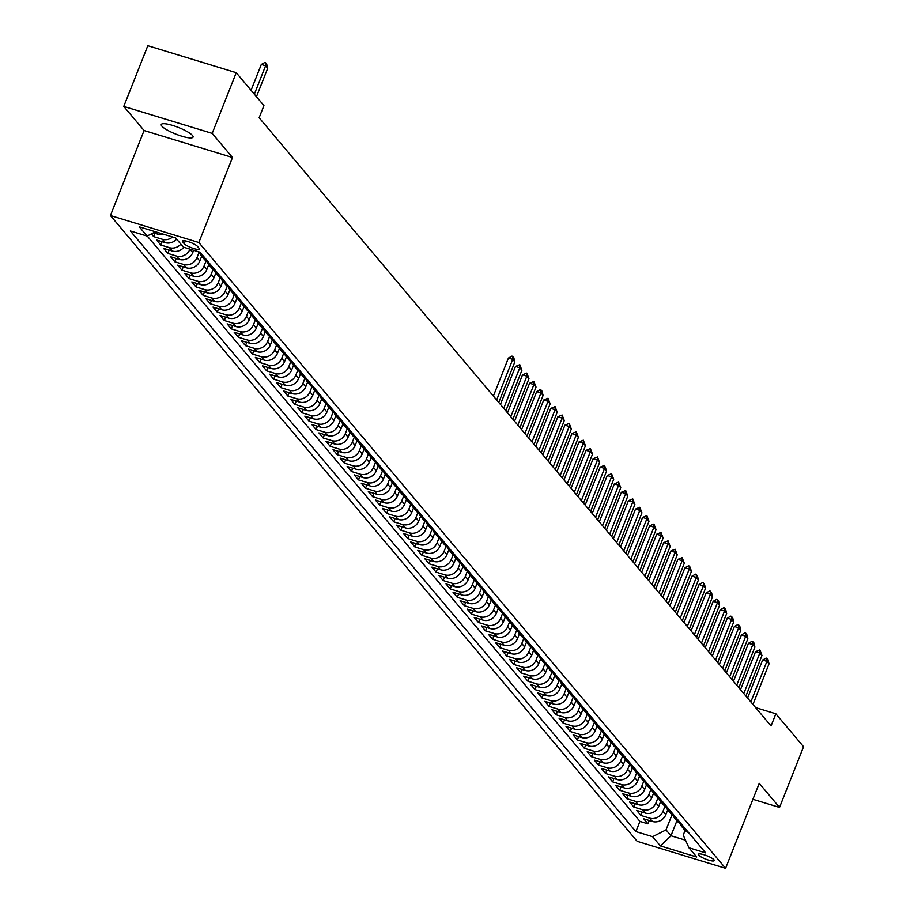 <?xml version="1.0" encoding="UTF-8"?>
<svg xmlns="http://www.w3.org/2000/svg" width="914" height="914" viewBox="0 0 914 914"><rect width="100%" height="100%" fill="white"/><g stroke="black" fill="none" stroke-linecap="round" stroke-linejoin="round"><path stroke-width="1.37" d="M192.466 135.478A17.092 3.565 -158.4 0 0 175.534 126.383A17.092 3.565 -158.4 0 0 161.275 124.51A17.092 3.565 -158.4 0 0 161.881 126.143A17.092 3.565 -158.4 0 0 178.801 135.226A17.092 3.565 -158.4 0 0 193.06 137.1A17.092 3.565 -158.4 0 0 192.466 135.478M713.96 859.766A8.546 1.782 -158.4 0 0 705.494 855.218A8.546 1.782 -158.4 0 0 698.365 854.282A8.546 1.782 -158.4 0 0 698.662 855.104A8.546 1.782 -158.4 0 0 707.128 859.64A8.546 1.782 -158.4 0 0 714.257 860.577A8.546 1.782 -158.4 0 0 713.96 859.766M110.434 215.521L637.172 841.314L725.579 868.3L198.841 242.507L110.434 215.521L144.081 130.531L232.499 157.505L212.197 133.387L123.778 106.412L144.081 130.531M123.778 106.412L147.817 45.7L236.235 72.686L212.197 133.387M151.37 233.87L153.678 236.612L155.003 233.276M176.631 239.114A10.682 9.746 -40.1 0 1 165.228 242.633L156.511 239.971L160.738 244.998L162.064 241.662M183.874 247.283A10.682 9.746 -40.1 0 1 172.289 251.019L163.572 248.357L167.799 253.395L169.124 250.059M193.677 250.276L192.751 252.607A10.682 9.746 -40.1 0 1 179.35 259.405L170.632 256.743L174.86 261.781L176.185 258.445M201.708 256.217L199.812 261.004A10.682 9.746 -40.1 0 1 186.41 267.802L177.693 265.14L181.92 270.167L183.246 266.831M208.769 264.603L206.872 269.39A10.682 9.746 -40.1 0 1 193.471 276.188L184.754 273.526L188.981 278.553L190.306 275.217M215.83 272.989L213.933 277.776A10.682 9.746 -40.1 0 1 200.532 284.574L191.814 281.912L196.042 286.95L197.367 283.614M222.89 281.375L220.994 286.162A10.682 9.746 -40.1 0 1 207.592 292.96L198.875 290.298L203.114 295.336L204.428 292M229.951 289.772L228.054 294.559A10.682 9.746 -40.1 0 1 214.653 301.357L205.936 298.695L210.174 303.722L211.488 300.386M237.012 298.158L235.115 302.945A10.682 9.746 -40.1 0 1 221.714 309.743L212.996 307.081L217.235 312.108L218.549 308.772M244.072 306.544L242.176 311.331A10.682 9.746 -40.1 0 1 228.774 318.129L220.057 315.467L224.296 320.506L225.609 317.169M251.133 314.93L249.236 319.717A10.682 9.746 -40.1 0 1 235.835 326.515L227.118 323.853L231.356 328.891L232.67 325.555M258.194 323.328L256.297 328.115A10.682 9.746 -40.1 0 1 242.895 334.912L234.178 332.25L238.417 337.277L239.731 333.941M265.254 331.713L263.358 336.501A10.682 9.746 -40.1 0 1 249.956 343.298L241.239 340.636L245.478 345.663L246.791 342.327M272.315 340.099L270.418 344.886A10.682 9.746 -40.1 0 1 257.017 351.684L248.3 349.022L252.538 354.061L253.852 350.713M279.376 348.485L277.479 353.272A10.682 9.746 -40.1 0 1 264.077 360.07L255.36 357.408L259.599 362.447L260.913 359.111M286.436 356.883L284.54 361.67A10.682 9.746 -40.1 0 1 271.138 368.456L262.421 365.794L266.66 370.833L267.973 367.497M293.497 365.269L291.6 370.056A10.682 9.746 -40.1 0 1 278.199 376.854L269.481 374.192L273.72 379.219L275.034 375.883M300.557 373.655L298.661 378.442A10.682 9.746 -40.1 0 1 285.259 385.24L276.542 382.578L280.781 387.616L282.095 384.268M307.618 382.041L305.722 386.828A10.682 9.746 -40.1 0 1 292.32 393.626L283.603 390.964L287.841 396.002L289.155 392.666M314.679 390.438L312.782 395.225A10.682 9.746 -40.1 0 1 299.381 402.011L290.663 399.349L294.902 404.388L296.216 401.052M321.739 398.824L319.843 403.611A10.682 9.746 -40.1 0 1 306.441 410.409L297.724 407.747L301.963 412.774L303.277 409.438M328.8 407.21L326.915 411.997A10.682 9.746 -40.1 0 1 313.502 418.795L304.785 416.133L309.023 421.16L310.337 417.824M335.861 415.596L333.976 420.383A10.682 9.746 -40.1 0 1 320.563 427.181L311.845 424.519L316.084 429.557L317.398 426.221M342.921 423.993L341.036 428.769A10.682 9.746 -40.1 0 1 327.623 435.567L318.906 432.905L323.145 437.943L324.459 434.607M349.982 432.379L348.097 437.166A10.682 9.746 -40.1 0 1 334.684 443.964L325.967 441.302L330.205 446.329L331.519 442.993M357.043 440.765L355.158 445.552A10.682 9.746 -40.1 0 1 341.745 452.35L333.027 449.688L337.266 454.715L338.58 451.379M364.103 449.151L362.218 453.938A10.682 9.746 -40.1 0 1 348.805 460.736L340.088 458.074L344.327 463.112L345.641 459.776M371.164 457.537L369.279 462.324A10.682 9.746 -40.1 0 1 355.866 469.122L347.149 466.46L351.387 471.498L352.701 468.162M378.225 465.934L376.339 470.721A10.682 9.746 -40.1 0 1 362.927 477.519L354.209 474.857L358.448 479.884L359.762 476.548M385.297 474.32L383.4 479.107A10.682 9.746 -40.1 0 1 369.987 485.905L361.27 483.243L365.509 488.27L366.834 484.934M392.357 482.706L390.461 487.493A10.682 9.746 -40.1 0 1 377.048 494.291L368.331 491.629L372.569 496.668L373.895 493.332M399.418 491.092L397.521 495.879A10.682 9.746 -40.1 0 1 384.108 502.677L375.391 500.015L379.63 505.054L380.955 501.717M406.479 499.49L404.582 504.277A10.682 9.746 -40.1 0 1 391.169 511.075L382.452 508.413L386.691 513.439L388.016 510.103M413.539 507.876L411.643 512.663A10.682 9.746 -40.1 0 1 398.23 519.46L389.513 516.798L393.751 521.825L395.077 518.489M420.6 516.261L418.703 521.049A10.682 9.746 -40.1 0 1 405.302 527.846L396.573 525.184L400.812 530.223L402.137 526.887M427.661 524.647L425.764 529.434A10.682 9.746 -40.1 0 1 412.363 536.232L403.634 533.57L407.873 538.609L409.198 535.273M434.721 533.045L432.825 537.832A10.682 9.746 -40.1 0 1 419.423 544.63L410.694 541.968L414.933 546.995L416.258 543.659M441.782 541.431L439.885 546.218A10.682 9.746 -40.1 0 1 426.484 553.016L417.755 550.354L421.994 555.381L423.319 552.045M448.843 549.817L446.946 554.604A10.682 9.746 -40.1 0 1 433.544 561.402L424.816 558.74L429.054 563.778L430.38 560.431M455.903 558.203L454.007 562.99A10.682 9.746 -40.1 0 1 440.605 569.788L431.876 567.126L436.115 572.164L437.44 568.828M462.964 566.6L461.067 571.387A10.682 9.746 -40.1 0 1 447.666 578.174L438.937 575.523L443.176 580.55L444.501 577.214M470.024 574.986L468.128 579.773A10.682 9.746 -40.1 0 1 454.726 586.571L445.998 583.909L450.236 588.936L451.562 585.6M477.085 583.372L475.189 588.159A10.682 9.746 -40.1 0 1 461.787 594.957L453.058 592.295L457.297 597.333L458.622 593.986M484.146 591.758L482.249 596.545A10.682 9.746 -40.1 0 1 468.848 603.343L460.119 600.681L464.358 605.719L465.683 602.383M491.206 600.155L489.31 604.942A10.682 9.746 -40.1 0 1 475.908 611.729L467.18 609.067L471.418 614.105L472.744 610.769M498.267 608.541L496.371 613.328A10.682 9.746 -40.1 0 1 482.969 620.126L474.24 617.464L478.479 622.491L479.804 619.155M505.328 616.927L503.431 621.714A10.682 9.746 -40.1 0 1 490.03 628.512L481.301 625.85L485.54 630.877L486.865 627.541M512.388 625.313L510.492 630.1A10.682 9.746 -40.1 0 1 497.09 636.898L488.362 634.236L492.6 639.274L493.926 635.938M519.449 633.71L517.553 638.498A10.682 9.746 -40.1 0 1 504.151 645.284L495.422 642.622L499.661 647.66L500.986 644.324M526.51 642.096L524.613 646.884A10.682 9.746 -40.1 0 1 511.212 653.681L502.483 651.019L506.722 656.046L508.047 652.71M533.57 650.482L531.674 655.269A10.682 9.746 -40.1 0 1 518.272 662.067L509.544 659.405L513.782 664.432L515.108 661.096M540.631 658.868L538.734 663.655A10.682 9.746 -40.1 0 1 525.333 670.453L516.604 667.791L520.843 672.83L522.168 669.494M547.692 667.266L545.795 672.041A10.682 9.746 -40.1 0 1 532.394 678.839L523.665 676.177L527.904 681.216L529.229 677.88M554.752 675.652L552.856 680.439A10.682 9.746 -40.1 0 1 539.454 687.237L530.726 684.575L534.964 689.602L536.289 686.265M561.813 684.038L559.916 688.825A10.682 9.746 -40.1 0 1 546.515 695.623L537.786 692.961L542.025 697.988L543.35 694.651M568.874 692.424L566.977 697.211A10.682 9.746 -40.1 0 1 553.576 704.009L544.847 701.346L549.086 706.385L550.411 703.049M575.934 700.81L574.038 705.597A10.682 9.746 -40.1 0 1 560.636 712.394L551.907 709.732L556.146 714.771L557.471 711.435M582.995 709.207L581.098 713.994A10.682 9.746 -40.1 0 1 567.697 720.792L558.968 718.13L563.207 723.157L564.532 719.821M590.056 717.593L588.159 722.38A10.682 9.746 -40.1 0 1 574.757 729.178L566.029 726.516L570.267 731.543L571.593 728.207M597.116 725.979L595.22 730.766A10.682 9.746 -40.1 0 1 581.818 737.564L573.101 734.902L577.328 739.94L578.653 736.604M604.177 734.365L602.28 739.152A10.682 9.746 -40.1 0 1 588.879 745.95L580.162 743.288L584.389 748.326L585.714 744.99M611.238 742.762L609.341 747.549A10.682 9.746 -40.1 0 1 595.939 754.347L587.222 751.685L591.449 756.712L592.775 753.376M618.298 751.148L616.402 755.935A10.682 9.746 -40.1 0 1 603 762.733L594.283 760.071L598.51 765.098L599.835 761.762M625.359 759.534L623.462 764.321A10.682 9.746 -40.1 0 1 610.061 771.119L601.343 768.457L605.571 773.495L606.896 770.148M632.419 767.92L630.523 772.707A10.682 9.746 -40.1 0 1 617.121 779.505L608.404 776.843L612.631 781.881L613.957 778.545M639.48 776.317L637.584 781.104A10.682 9.746 -40.1 0 1 624.182 787.891L615.465 785.24L619.692 790.267L621.017 786.931M646.541 784.703L644.644 789.49A10.682 9.746 -40.1 0 1 631.243 796.288L622.525 793.626L626.753 798.653L628.078 795.317M653.601 793.089L651.705 797.876A10.682 9.746 -40.1 0 1 638.303 804.674L629.586 802.012L633.813 807.051L635.139 803.703M660.662 801.475L658.766 806.262A10.682 9.746 -40.1 0 1 645.364 813.06L636.647 810.398L640.874 815.437L642.199 812.1M236.235 72.686L263.94 105.613L259.142 117.746L771.05 725.933L775.849 713.788L755.638 707.619M182.686 241.879L184.24 243.718A8.283 1.725 -158.4 0 0 192.443 248.117A8.283 1.725 -158.4 0 0 199.343 249.031A8.283 1.725 -158.4 0 0 199.058 248.242L197.504 246.392A8.283 1.725 -158.4 0 0 189.301 241.993A8.283 1.725 -158.4 0 0 182.4 241.09A8.283 1.725 -158.4 0 0 182.686 241.879L183.143 240.713M685.1 830.426L683.226 835.133L688.939 847.769L705.665 852.876L200.12 252.241L183.394 247.134L175.625 237.914L139.305 226.821L147.074 236.052L130.336 230.945L635.893 831.58L652.619 836.687L666.032 829.889L670.967 835.762L685.523 840.195M688.939 847.769L696.708 857.001L660.388 845.907L652.619 836.687M665.038 806.159L663.004 811.301A10.682 9.746 139.9 0 1 649.603 818.099L640.874 815.437M667.723 809.873L665.826 814.66L663.004 811.301M657.977 797.773L655.944 802.915A10.682 9.746 139.9 0 1 642.542 809.713L633.813 807.051M650.917 789.388L648.883 794.517A10.682 9.746 139.9 0 1 635.481 801.315L626.753 798.653M643.856 781.002L641.822 786.131A10.682 9.746 139.9 0 1 628.421 792.929L619.692 790.267M636.795 772.604L634.762 777.745A10.682 9.746 139.9 0 1 621.36 784.543L612.631 781.881M629.735 764.218L627.701 769.36A10.682 9.746 139.9 0 1 614.299 776.157L605.571 773.495M622.674 755.832L620.64 760.962A10.682 9.746 139.9 0 1 607.239 767.76L598.51 765.098M615.613 747.446L613.58 752.576A10.682 9.746 139.9 0 1 600.178 759.374L591.449 756.712M608.553 739.049L606.519 744.19A10.682 9.746 139.9 0 1 593.117 750.988L584.389 748.326M601.492 730.663L599.458 735.804A10.682 9.746 139.9 0 1 586.057 742.602L577.328 739.94M594.431 722.277L592.398 727.407A10.682 9.746 139.9 0 1 578.996 734.205L570.267 731.543M587.371 713.891L585.337 719.021A10.682 9.746 139.9 0 1 571.936 725.819L563.207 723.157M580.31 705.494L578.276 710.635A10.682 9.746 139.9 0 1 564.875 717.433L556.146 714.771M573.249 697.108L571.216 702.249A10.682 9.746 139.9 0 1 557.814 709.047L549.086 706.385M566.189 688.722L564.155 693.852A10.682 9.746 139.9 0 1 550.754 700.65L542.025 697.988M559.128 680.336L557.094 685.466A10.682 9.746 139.9 0 1 543.693 692.264L534.964 689.602M552.067 671.939L550.034 677.08A10.682 9.746 139.9 0 1 536.632 683.878L527.904 681.216M545.007 663.553L542.973 668.694A10.682 9.746 139.9 0 1 529.572 675.492L520.843 672.83M537.946 655.167L535.912 660.308A10.682 9.746 139.9 0 1 522.511 667.094L513.782 664.432M530.885 646.781L528.852 651.911A10.682 9.746 139.9 0 1 515.45 658.708L506.722 656.046M523.825 638.383L521.791 643.525A10.682 9.746 139.9 0 1 508.39 650.322L499.661 647.66M516.764 629.997L514.731 635.139A10.682 9.746 139.9 0 1 501.329 641.936L492.6 639.274M509.704 621.611L507.67 626.753A10.682 9.746 139.9 0 1 494.268 633.539L485.54 630.877M502.643 613.225L500.609 618.355A10.682 9.746 139.9 0 1 487.196 625.153L478.479 622.491M495.582 604.84L493.549 609.969A10.682 9.746 139.9 0 1 480.136 616.767L471.418 614.105M488.522 596.442L486.488 601.583A10.682 9.746 139.9 0 1 473.075 608.381L464.358 605.719M481.461 588.056L479.427 593.197A10.682 9.746 139.9 0 1 466.014 599.995L457.297 597.333M474.4 579.67L472.367 584.8A10.682 9.746 139.9 0 1 458.954 591.598L450.236 588.936M467.34 571.284L465.306 576.414A10.682 9.746 139.9 0 1 451.893 583.212L443.176 580.55M460.279 562.887L458.245 568.028A10.682 9.746 139.9 0 1 444.832 574.826L436.115 572.164M453.218 554.501L451.185 559.642A10.682 9.746 139.9 0 1 437.772 566.44L429.054 563.778M446.158 546.115L444.124 551.245A10.682 9.746 139.9 0 1 430.711 558.043L421.994 555.381M439.097 537.729L437.063 542.859A10.682 9.746 139.9 0 1 423.65 549.657L414.933 546.995M432.036 529.332L430.003 534.473A10.682 9.746 139.9 0 1 416.59 541.271L407.873 538.609M424.976 520.946L422.942 526.087A10.682 9.746 139.9 0 1 409.529 532.885L400.812 530.223M417.904 512.56L415.881 517.69A10.682 9.746 139.9 0 1 402.468 524.487L393.751 521.825M410.843 504.174L408.809 509.304A10.682 9.746 139.9 0 1 395.408 516.102L386.691 513.439M403.782 495.776L401.749 500.918A10.682 9.746 139.9 0 1 388.347 507.716L379.63 505.054M396.722 487.391L394.688 492.532A10.682 9.746 139.9 0 1 381.287 499.33L372.569 496.668M389.661 479.005L387.627 484.134A10.682 9.746 139.9 0 1 374.226 490.932L365.509 488.27M382.6 470.619L380.567 475.748A10.682 9.746 139.9 0 1 367.165 482.546L358.448 479.884M375.54 462.221L373.506 467.362A10.682 9.746 139.9 0 1 360.105 474.16L351.387 471.498M368.479 453.835L366.445 458.977A10.682 9.746 139.9 0 1 353.044 465.774L344.327 463.112M361.418 445.449L359.385 450.591A10.682 9.746 139.9 0 1 345.983 457.377L337.266 454.715M354.358 437.063L352.324 442.193A10.682 9.746 139.9 0 1 338.923 448.991L330.205 446.329M347.297 428.666L345.264 433.807A10.682 9.746 139.9 0 1 331.862 440.605L323.145 437.943M340.237 420.28L338.203 425.421A10.682 9.746 139.9 0 1 324.801 432.219L316.084 429.557M333.176 411.894L331.142 417.035A10.682 9.746 139.9 0 1 317.741 423.822L309.023 421.16M326.115 403.508L324.082 408.638A10.682 9.746 139.9 0 1 310.68 415.436L301.963 412.774M319.055 395.122L317.021 400.252A10.682 9.746 139.9 0 1 303.619 407.05L294.902 404.388M311.994 386.725L309.96 391.866A10.682 9.746 139.9 0 1 296.559 398.664L287.841 396.002M304.933 378.339L302.9 383.48A10.682 9.746 139.9 0 1 289.498 390.267L280.781 387.616M297.873 369.953L295.839 375.083A10.682 9.746 139.9 0 1 282.437 381.881L273.72 379.219M290.812 361.567L288.778 366.697A10.682 9.746 139.9 0 1 275.377 373.495L266.66 370.833M283.751 353.17L281.718 358.311A10.682 9.746 139.9 0 1 268.316 365.109L259.599 362.447M276.691 344.784L274.657 349.925A10.682 9.746 139.9 0 1 261.255 356.723L252.538 354.061M269.63 336.398L267.596 341.528A10.682 9.746 139.9 0 1 254.195 348.325L245.478 345.663M262.569 328.012L260.536 333.142A10.682 9.746 139.9 0 1 247.134 339.939L238.417 337.277M255.509 319.614L253.475 324.756A10.682 9.746 139.9 0 1 240.074 331.553L231.356 328.891M248.448 311.228L246.414 316.37A10.682 9.746 139.9 0 1 233.013 323.168L224.296 320.506M241.387 302.842L239.354 307.972A10.682 9.746 139.9 0 1 225.952 314.77L217.235 312.108M234.327 294.457L232.293 299.586A10.682 9.746 139.9 0 1 218.892 306.384L210.174 303.722M227.266 286.059L225.232 291.2A10.682 9.746 139.9 0 1 211.831 297.998L203.114 295.336M220.205 277.673L218.172 282.814A10.682 9.746 139.9 0 1 204.77 289.612L196.042 286.95M213.145 269.287L211.111 274.417A10.682 9.746 139.9 0 1 197.71 281.215L188.981 278.553M206.084 260.901L204.05 266.031A10.682 9.746 139.9 0 1 190.649 272.829L181.92 270.167M199.024 252.504L196.99 257.645A10.682 9.746 139.9 0 1 183.588 264.443L174.86 261.781M189.975 249.145L189.929 249.259A10.682 9.746 139.9 0 1 176.528 256.057L167.799 253.395M163.823 234.315A10.682 9.746 139.9 0 1 158.168 234.247L153.472 232.807M147.2 235.983L639.937 821.378L647.935 823.822L649.26 820.486M665.826 814.66A10.682 9.746 -40.1 0 1 652.425 821.446L643.707 818.784L647.935 823.822M180.869 244.141A10.682 9.746 139.9 0 1 169.467 247.66L160.738 244.998M172.563 236.977A10.682 9.746 139.9 0 1 162.406 239.274L153.678 236.612M752.896 799.293L779.528 807.428L803.566 746.715L775.849 713.788M779.528 807.428L759.237 783.309L725.579 868.3M232.499 157.505L198.841 242.507M676.908 820.772L670.967 835.762L660.388 845.907M672.098 814.557L666.032 829.889M155.506 231.768L147.074 236.052M197.847 251.544A10.682 9.746 -40.1 0 0 201.286 253.635M205.524 258.662A10.682 9.746 139.9 0 1 201.457 255.92A10.682 9.746 139.9 0 1 199.823 252.995M201.457 255.92L204.279 259.268A10.682 9.746 -40.1 0 0 208.346 262.021M212.585 267.048A10.682 9.746 139.9 0 1 208.518 264.306A10.682 9.746 139.9 0 1 206.884 261.381M208.518 264.306L211.34 267.653A10.682 9.746 -40.1 0 0 215.407 270.407M219.646 275.445A10.682 9.746 139.9 0 1 215.578 272.692A10.682 9.746 139.9 0 1 213.945 269.767M215.578 272.692L218.4 276.051A10.682 9.746 -40.1 0 0 222.468 278.793M226.706 283.831A10.682 9.746 139.9 0 1 222.639 281.078A10.682 9.746 139.9 0 1 221.005 278.164M222.639 281.078L225.461 284.437A10.682 9.746 -40.1 0 0 229.528 287.19M233.767 292.217A10.682 9.746 139.9 0 1 229.7 289.464A10.682 9.746 139.9 0 1 228.066 286.55M229.7 289.464L232.522 292.823A10.682 9.746 -40.1 0 0 236.589 295.576M240.828 300.603A10.682 9.746 139.9 0 1 236.76 297.861A10.682 9.746 139.9 0 1 235.127 294.936M236.76 297.861L239.582 301.209A10.682 9.746 -40.1 0 0 243.65 303.962M247.888 309.001A10.682 9.746 139.9 0 1 243.821 306.247A10.682 9.746 139.9 0 1 242.187 303.322M243.821 306.247L246.643 309.606A10.682 9.746 -40.1 0 0 250.71 312.348M254.949 317.387A10.682 9.746 139.9 0 1 250.882 314.633A10.682 9.746 139.9 0 1 249.248 311.72M250.882 314.633L253.704 317.992A10.682 9.746 -40.1 0 0 257.771 320.745M262.01 325.772A10.682 9.746 139.9 0 1 257.942 323.019A10.682 9.746 139.9 0 1 256.308 320.106M257.942 323.019L260.764 326.378A10.682 9.746 -40.1 0 0 264.832 329.131M269.07 334.158A10.682 9.746 139.9 0 1 265.003 331.416A10.682 9.746 139.9 0 1 263.369 328.492M265.003 331.416L267.825 334.764A10.682 9.746 -40.1 0 0 271.892 337.517M276.131 342.556A10.682 9.746 139.9 0 1 272.064 339.802A10.682 9.746 139.9 0 1 270.43 336.878M272.064 339.802L274.886 343.161A10.682 9.746 -40.1 0 0 278.953 345.903M283.191 350.942A10.682 9.746 139.9 0 1 279.124 348.188A10.682 9.746 139.9 0 1 277.49 345.275M279.124 348.188L281.946 351.547A10.682 9.746 -40.1 0 0 286.013 354.289M290.252 359.328A10.682 9.746 139.9 0 1 286.185 356.574A10.682 9.746 139.9 0 1 284.551 353.661M286.185 356.574L289.007 359.933A10.682 9.746 -40.1 0 0 293.074 362.687M297.313 367.714A10.682 9.746 139.9 0 1 293.245 364.972A10.682 9.746 139.9 0 1 291.612 362.047M293.245 364.972L296.067 368.319A10.682 9.746 -40.1 0 0 300.135 371.073M304.373 376.111A10.682 9.746 139.9 0 1 300.306 373.358A10.682 9.746 139.9 0 1 298.672 370.433M300.306 373.358L303.128 376.717A10.682 9.746 -40.1 0 0 307.195 379.459M311.434 384.497A10.682 9.746 139.9 0 1 307.367 381.744A10.682 9.746 139.9 0 1 305.733 378.819M307.367 381.744L310.189 385.102A10.682 9.746 -40.1 0 0 314.256 387.844M318.495 392.883A10.682 9.746 139.9 0 1 314.427 390.129A10.682 9.746 139.9 0 1 312.794 387.216M314.427 390.129L317.261 393.488A10.682 9.746 -40.1 0 0 321.317 396.242M325.555 401.269A10.682 9.746 139.9 0 1 321.488 398.527A10.682 9.746 139.9 0 1 319.854 395.602M321.488 398.527L324.321 401.874A10.682 9.746 -40.1 0 0 328.377 404.628M332.616 409.655A10.682 9.746 139.9 0 1 328.549 406.913A10.682 9.746 139.9 0 1 326.915 403.988M328.549 406.913L331.382 410.272A10.682 9.746 -40.1 0 0 335.438 413.014M339.677 418.052A10.682 9.746 139.9 0 1 335.609 415.299A10.682 9.746 139.9 0 1 333.976 412.374M335.609 415.299L338.443 418.658A10.682 9.746 -40.1 0 0 342.499 421.4M346.737 426.438A10.682 9.746 139.9 0 1 342.67 423.685A10.682 9.746 139.9 0 1 341.036 420.771M342.67 423.685L345.503 427.044A10.682 9.746 -40.1 0 0 349.559 429.797M353.798 434.824A10.682 9.746 139.9 0 1 349.731 432.082A10.682 9.746 139.9 0 1 348.097 429.157M349.731 432.082L352.564 435.43A10.682 9.746 -40.1 0 0 356.62 438.183M360.859 443.21A10.682 9.746 139.9 0 1 356.791 440.468A10.682 9.746 139.9 0 1 355.158 437.543M356.791 440.468L359.625 443.827A10.682 9.746 -40.1 0 0 363.681 446.569M367.919 451.607A10.682 9.746 139.9 0 1 363.852 448.854A10.682 9.746 139.9 0 1 362.218 445.929M363.852 448.854L366.685 452.213A10.682 9.746 -40.1 0 0 370.741 454.955M374.98 459.993A10.682 9.746 139.9 0 1 370.913 457.24A10.682 9.746 139.9 0 1 369.279 454.327M370.913 457.24L373.746 460.599A10.682 9.746 -40.1 0 0 377.802 463.352M382.041 468.379A10.682 9.746 139.9 0 1 377.973 465.637A10.682 9.746 139.9 0 1 376.339 462.713M377.973 465.637L380.807 468.985A10.682 9.746 -40.1 0 0 384.863 471.738M389.101 476.765A10.682 9.746 139.9 0 1 385.034 474.023A10.682 9.746 139.9 0 1 383.4 471.098M385.034 474.023L387.867 477.371A10.682 9.746 -40.1 0 0 391.923 480.124M396.162 485.163A10.682 9.746 139.9 0 1 392.095 482.409A10.682 9.746 139.9 0 1 390.461 479.484M392.095 482.409L394.928 485.768A10.682 9.746 -40.1 0 0 398.984 488.51M403.223 493.549A10.682 9.746 139.9 0 1 399.155 490.795A10.682 9.746 139.9 0 1 397.521 487.882M399.155 490.795L401.989 494.154A10.682 9.746 -40.1 0 0 406.044 496.908M410.283 501.935A10.682 9.746 139.9 0 1 406.227 499.181A10.682 9.746 139.9 0 1 404.582 496.268M406.227 499.181L409.049 502.54A10.682 9.746 -40.1 0 0 413.105 505.293M417.344 510.32A10.682 9.746 139.9 0 1 413.288 507.578A10.682 9.746 139.9 0 1 411.643 504.654M413.288 507.578L416.11 510.926A10.682 9.746 -40.1 0 0 420.166 513.679M424.404 518.718A10.682 9.746 139.9 0 1 420.349 515.964A10.682 9.746 139.9 0 1 418.703 513.04M420.349 515.964L423.171 519.323A10.682 9.746 -40.1 0 0 427.226 522.065M431.465 527.104A10.682 9.746 139.9 0 1 427.409 524.35A10.682 9.746 139.9 0 1 425.764 521.437M427.409 524.35L430.231 527.709A10.682 9.746 -40.1 0 0 434.287 530.463M438.526 535.49A10.682 9.746 139.9 0 1 434.47 532.736A10.682 9.746 139.9 0 1 432.825 529.823M434.47 532.736L437.292 536.095A10.682 9.746 -40.1 0 0 441.348 538.849M445.586 543.876A10.682 9.746 139.9 0 1 441.531 541.134A10.682 9.746 139.9 0 1 439.885 538.209M441.531 541.134L444.353 544.481A10.682 9.746 -40.1 0 0 448.408 547.235M452.647 552.273A10.682 9.746 139.9 0 1 448.591 549.52A10.682 9.746 139.9 0 1 446.946 546.595M448.591 549.52L451.413 552.879A10.682 9.746 -40.1 0 0 455.469 555.621M459.708 560.659A10.682 9.746 139.9 0 1 455.652 557.906A10.682 9.746 139.9 0 1 454.007 554.992M455.652 557.906L458.474 561.265A10.682 9.746 -40.1 0 0 462.53 564.018M466.768 569.045A10.682 9.746 139.9 0 1 462.713 566.292A10.682 9.746 139.9 0 1 461.067 563.378M462.713 566.292L465.534 569.651A10.682 9.746 -40.1 0 0 469.59 572.404M473.829 577.431A10.682 9.746 139.9 0 1 469.773 574.689A10.682 9.746 139.9 0 1 468.128 571.764M469.773 574.689L472.595 578.036A10.682 9.746 -40.1 0 0 476.651 580.79M480.89 585.828A10.682 9.746 139.9 0 1 476.834 583.075A10.682 9.746 139.9 0 1 475.189 580.15M476.834 583.075L479.656 586.434A10.682 9.746 -40.1 0 0 483.712 589.176M487.95 594.214A10.682 9.746 139.9 0 1 483.894 591.461A10.682 9.746 139.9 0 1 482.249 588.536M483.894 591.461L486.716 594.82A10.682 9.746 -40.1 0 0 490.772 597.562M495.011 602.6A10.682 9.746 139.9 0 1 490.955 599.847A10.682 9.746 139.9 0 1 489.31 596.933M490.955 599.847L493.777 603.206A10.682 9.746 -40.1 0 0 497.833 605.959M502.072 610.986A10.682 9.746 139.9 0 1 498.016 608.244A10.682 9.746 139.9 0 1 496.371 605.319M498.016 608.244L500.838 611.592A10.682 9.746 -40.1 0 0 504.894 614.345M509.132 619.372A10.682 9.746 139.9 0 1 505.076 616.63A10.682 9.746 139.9 0 1 503.431 613.705M505.076 616.63L507.898 619.989A10.682 9.746 -40.1 0 0 511.954 622.731M516.193 627.769A10.682 9.746 139.9 0 1 512.137 625.016A10.682 9.746 139.9 0 1 510.492 622.091M512.137 625.016L514.959 628.375A10.682 9.746 -40.1 0 0 519.015 631.117M523.254 636.155A10.682 9.746 139.9 0 1 519.198 633.402A10.682 9.746 139.9 0 1 517.553 630.489M519.198 633.402L522.02 636.761A10.682 9.746 -40.1 0 0 526.087 639.514M530.314 644.541A10.682 9.746 139.9 0 1 526.258 641.799A10.682 9.746 139.9 0 1 524.613 638.875M526.258 641.799L529.08 645.147A10.682 9.746 -40.1 0 0 533.148 647.9M537.375 652.927A10.682 9.746 139.9 0 1 533.319 650.185A10.682 9.746 139.9 0 1 531.674 647.261M533.319 650.185L536.141 653.544A10.682 9.746 -40.1 0 0 540.208 656.286M544.436 661.325A10.682 9.746 139.9 0 1 540.38 658.571A10.682 9.746 139.9 0 1 538.734 655.646M540.38 658.571L543.202 661.93A10.682 9.746 -40.1 0 0 547.269 664.672M551.496 669.711A10.682 9.746 139.9 0 1 547.44 666.957A10.682 9.746 139.9 0 1 545.795 664.044M547.44 666.957L550.262 670.316A10.682 9.746 -40.1 0 0 554.33 673.07M558.557 678.097A10.682 9.746 139.9 0 1 554.501 675.355A10.682 9.746 139.9 0 1 552.856 672.43M554.501 675.355L557.323 678.702A10.682 9.746 -40.1 0 0 561.39 681.456M565.617 686.483A10.682 9.746 139.9 0 1 561.562 683.741A10.682 9.746 139.9 0 1 559.916 680.816M561.562 683.741L564.384 687.088A10.682 9.746 -40.1 0 0 568.451 689.841M572.678 694.88A10.682 9.746 139.9 0 1 568.622 692.126A10.682 9.746 139.9 0 1 566.977 689.202M568.622 692.126L571.444 695.485A10.682 9.746 -40.1 0 0 575.512 698.227M579.739 703.266A10.682 9.746 139.9 0 1 575.683 700.512A10.682 9.746 139.9 0 1 574.038 697.599M575.683 700.512L578.505 703.871A10.682 9.746 -40.1 0 0 582.572 706.625M586.799 711.652A10.682 9.746 139.9 0 1 582.744 708.91A10.682 9.746 139.9 0 1 581.11 705.985M582.744 708.91L585.566 712.257A10.682 9.746 -40.1 0 0 589.633 715.011M593.86 720.038A10.682 9.746 139.9 0 1 589.804 717.296A10.682 9.746 139.9 0 1 588.17 714.371M589.804 717.296L592.626 720.643A10.682 9.746 -40.1 0 0 596.693 723.397M600.921 728.435A10.682 9.746 139.9 0 1 596.865 725.682A10.682 9.746 139.9 0 1 595.231 722.757M596.865 725.682L599.687 729.041A10.682 9.746 -40.1 0 0 603.754 731.783M607.981 736.821A10.682 9.746 139.9 0 1 603.926 734.068A10.682 9.746 139.9 0 1 602.292 731.154M603.926 734.068L606.747 737.427A10.682 9.746 -40.1 0 0 610.815 740.18M615.053 745.207A10.682 9.746 139.9 0 1 610.986 742.454A10.682 9.746 139.9 0 1 609.352 739.54M610.986 742.454L613.808 745.813A10.682 9.746 -40.1 0 0 617.875 748.566M622.114 753.593A10.682 9.746 139.9 0 1 618.047 750.851A10.682 9.746 139.9 0 1 616.413 747.926M618.047 750.851L620.869 754.199A10.682 9.746 -40.1 0 0 624.936 756.952M629.175 761.99A10.682 9.746 139.9 0 1 625.107 759.237A10.682 9.746 139.9 0 1 623.474 756.312M625.107 759.237L627.929 762.596A10.682 9.746 -40.1 0 0 631.997 765.338M636.235 770.376A10.682 9.746 139.9 0 1 632.168 767.623A10.682 9.746 139.9 0 1 630.534 764.71M632.168 767.623L634.99 770.982A10.682 9.746 -40.1 0 0 639.057 773.735M643.296 778.762A10.682 9.746 139.9 0 1 639.229 776.009A10.682 9.746 139.9 0 1 637.595 773.095M639.229 776.009L642.051 779.368A10.682 9.746 -40.1 0 0 646.118 782.121M650.357 787.148A10.682 9.746 139.9 0 1 646.289 784.406A10.682 9.746 139.9 0 1 644.656 781.481M646.289 784.406L649.111 787.754A10.682 9.746 -40.1 0 0 653.179 790.507M657.417 795.546A10.682 9.746 139.9 0 1 653.35 792.792A10.682 9.746 139.9 0 1 651.716 789.867M653.35 792.792L656.172 796.151A10.682 9.746 -40.1 0 0 660.239 798.893M664.478 803.932A10.682 9.746 139.9 0 1 660.411 801.178A10.682 9.746 139.9 0 1 658.777 798.265M660.411 801.178L663.233 804.537A10.682 9.746 -40.1 0 0 667.3 807.279M671.539 812.317A10.682 9.746 139.9 0 1 667.471 809.564A10.682 9.746 139.9 0 1 665.838 806.651M667.471 809.564L670.293 812.923A10.682 9.746 -40.1 0 0 674.361 815.676M678.599 820.703A10.682 9.746 139.9 0 1 674.532 817.961A10.682 9.746 139.9 0 1 672.898 815.037M674.532 817.961L677.354 821.309A10.682 9.746 -40.1 0 0 681.421 824.062M685.66 829.101A10.682 9.746 139.9 0 1 681.593 826.347A10.682 9.746 139.9 0 1 679.959 823.423M639.937 821.378L635.893 831.58M681.593 826.347L684.415 829.706A10.682 9.746 -40.1 0 0 688.482 832.448M254.343 94.199L265.597 65.762L261.301 64.448L264.866 62.46L266.648 63.946L267.711 68.276L256.457 96.713M251.064 90.303L261.301 64.448M267.711 68.276L265.597 65.762L265.586 62.689M496.656 399.944L512.731 359.362L508.424 358.048L512 356.072L513.771 357.545L514.845 361.875L498.781 402.457M493.377 396.048L508.424 358.048M514.845 361.875L512.731 359.362L512.708 356.289M503.717 408.329L519.792 367.748L515.485 366.434L519.769 364.675L521.905 370.273L505.842 410.843M500.438 404.434L515.485 366.434M521.905 370.273L519.792 367.748L519.769 364.675M510.777 416.715L526.852 376.145L522.545 374.831L526.83 373.061L528.966 378.659L512.903 419.24M507.499 412.82L522.545 374.831M528.966 378.659L526.852 376.145L526.83 373.061M517.838 425.113L533.913 384.531L529.606 383.217L533.89 381.458L536.027 387.045L519.963 427.626M514.559 421.217L529.606 383.217M536.027 387.045L533.913 384.531L533.89 381.458M524.899 433.499L540.974 392.917L536.667 391.603L540.243 389.627L542.013 391.101L543.087 395.431L527.024 436.012M521.62 429.603L536.667 391.603M543.087 395.431L540.974 392.917L540.951 389.844M531.959 441.885L548.034 401.303L543.727 399.989L548.012 398.23L550.148 403.828L534.084 444.398M528.68 437.989L543.727 399.989M550.148 403.828L548.034 401.303L548.012 398.23M539.02 450.271L555.095 409.701L550.788 408.387L555.084 406.616L557.209 412.214L541.145 452.784M535.741 446.375L550.788 408.387M557.209 412.214L555.095 409.701L555.084 406.616M546.081 458.657L562.156 418.086L557.848 416.773L562.144 415.013L564.269 420.6L548.206 461.182M542.802 454.772L557.848 416.773M564.269 420.6L562.156 418.086L562.144 415.013M553.141 467.054L569.216 426.472L564.909 425.159L569.205 423.399L571.33 428.986L555.266 469.568M549.862 463.158L564.909 425.159M571.33 428.986L569.216 426.472L569.205 423.399M560.202 475.44L576.277 434.858L571.97 433.544L576.266 431.785L578.391 437.383L562.327 477.953M556.923 471.544L571.97 433.544M578.391 437.383L576.277 434.858L576.266 431.785M567.263 483.826L583.338 443.256L579.03 441.942L583.326 440.171L585.451 445.769L569.388 486.339M563.995 479.93L579.03 441.942M585.451 445.769L583.338 443.256L583.326 440.171M574.323 492.212L590.398 451.642L586.091 450.328L590.387 448.568L592.512 454.155L576.448 494.737M571.056 488.316L586.091 450.328M592.512 454.155L590.398 451.642L590.387 448.568M581.384 500.609L597.459 460.028L593.152 458.714L597.448 456.954L599.573 462.541L583.509 503.123M578.116 496.713L593.152 458.714M599.573 462.541L597.459 460.028L597.448 456.954M588.456 508.995L604.52 468.414L600.212 467.1L604.508 465.34L606.633 470.927L590.57 511.509M585.177 505.099L600.212 467.1M606.633 470.927L604.52 468.414L604.508 465.34M595.517 517.381L611.58 476.8L607.273 475.497L611.569 473.726L613.694 479.324L597.63 519.895M592.238 513.485L607.273 475.497M613.694 479.324L611.58 476.8L611.569 473.726M602.577 525.767L618.641 485.197L614.334 483.883L618.629 482.124L620.755 487.71L604.691 528.292M599.298 521.871L614.334 483.883M620.755 487.71L618.641 485.197L618.629 482.124M609.638 534.164L625.702 493.583L621.394 492.269L625.69 490.51L627.815 496.096L611.752 536.678M606.359 530.269L621.394 492.269M627.815 496.096L625.702 493.583L625.69 490.51M616.699 542.55L632.762 501.969L628.455 500.655L632.751 498.895L634.876 504.482L618.812 545.064M613.42 538.654L628.455 500.655M634.876 504.482L632.762 501.969L632.751 498.895M623.759 550.936L639.823 510.355L635.516 509.052L639.811 507.281L641.936 512.88L625.873 553.45M620.48 547.04L635.516 509.052M641.936 512.88L639.823 510.355L639.811 507.281M630.82 559.322L646.884 518.752L642.576 517.438L646.872 515.679L648.997 521.266L632.934 561.847M627.541 555.426L642.576 517.438M648.997 521.266L646.884 518.752L646.872 515.679M637.881 567.72L653.944 527.138L649.637 525.824L653.933 524.065L656.058 529.652L639.994 570.233M634.602 563.824L649.637 525.824M656.058 529.652L653.944 527.138L653.933 524.065M644.941 576.106L661.005 535.524L656.698 534.21L660.993 532.451L663.118 538.038L647.055 578.619M641.662 572.21L656.698 534.21M663.118 538.038L661.005 535.524L660.993 532.451M652.002 584.492L668.065 543.91L663.758 542.596L668.054 540.837L670.179 546.435L654.116 587.005M648.723 580.596L663.758 542.596M670.179 546.435L668.065 543.91L668.054 540.837M659.063 592.878L675.126 552.307L670.819 550.993L675.115 549.234L677.24 554.821L661.176 595.402M655.784 588.982L670.819 550.993M677.24 554.821L675.126 552.307L675.115 549.234M666.123 601.275L682.187 560.693L677.88 559.379L682.175 557.62L684.3 563.207L668.237 603.788M662.844 597.379L677.88 559.379M684.3 563.207L682.187 560.693L682.175 557.62M673.184 609.661L689.247 569.079L684.94 567.765L688.516 565.789L690.299 567.263L691.361 571.593L675.297 612.174M669.905 605.765L684.94 567.765M691.361 571.593L689.247 569.079L689.236 566.006M680.245 618.047L696.308 577.465L692.001 576.151L695.577 574.175L697.359 575.649L698.422 579.99L682.358 620.56M676.966 614.151L692.001 576.151M698.422 579.99L696.308 577.465L696.297 574.392M687.305 626.433L703.369 585.863L699.061 584.549L702.638 582.561L704.42 584.046L705.482 588.376L689.419 628.958M684.026 622.537L699.061 584.549M705.482 588.376L703.369 585.863L703.357 582.778M694.366 634.83L710.429 594.249L706.122 592.935L709.698 590.958L711.48 592.432L712.543 596.762L696.479 637.344M691.087 630.934L706.122 592.935M712.543 596.762L710.429 594.249L710.418 591.175M701.426 643.216L717.49 602.634L713.194 601.321L716.759 599.344L718.541 600.818L719.604 605.148L703.54 645.73M698.147 639.32L713.194 601.321M719.604 605.148L717.49 602.634L717.479 599.561M708.487 651.602L724.551 611.02L720.255 609.707L723.819 607.73L725.602 609.204L726.664 613.545L710.601 654.116M705.208 647.706L720.255 609.707M726.664 613.545L724.551 611.02L724.539 607.947M715.548 659.988L731.611 619.418L727.316 618.104L730.88 616.116L732.662 617.601L733.725 621.931L717.661 662.513M712.269 656.092L727.316 618.104M733.725 621.931L731.611 619.418L731.6 616.333M722.608 668.374L738.672 627.804L734.376 626.49L737.941 624.513L739.723 625.987L740.786 630.317L724.722 670.899M719.329 664.489L734.376 626.49M740.786 630.317L738.672 627.804L738.661 624.73M729.669 676.771L745.733 636.19L741.437 634.876L745.001 632.899L746.784 634.373L747.846 638.703L731.783 679.285M726.39 672.875L741.437 634.876M747.846 638.703L745.733 636.19L745.721 633.116M736.73 685.157L752.793 644.576L748.497 643.262L752.062 641.285L753.844 642.759L754.907 647.101L738.843 687.671M733.451 681.261L748.497 643.262M754.907 647.101L752.793 644.576L752.782 641.502M743.79 693.543L759.854 652.973L755.558 651.659L759.842 649.888L761.968 655.487L745.904 696.057M740.511 689.647L755.558 651.659M761.968 655.487L759.854 652.973L759.842 649.888M750.851 701.929L766.915 661.359L762.619 660.045L766.183 658.057L767.966 659.542L769.028 663.872L752.965 704.454M747.572 698.045L762.619 660.045M769.028 663.872L766.915 661.359L766.903 658.286M658.766 806.262L655.944 802.915M651.705 797.876L648.883 794.517M644.644 789.49L641.822 786.131M637.584 781.104L634.762 777.745M630.523 772.707L627.701 769.36M623.462 764.321L620.64 760.962M616.402 755.935L613.58 752.576M609.341 747.549L606.519 744.19M602.28 739.152L599.458 735.804M595.22 730.766L592.398 727.407M588.159 722.38L585.337 719.021M581.098 713.994L578.276 710.635M574.038 705.597L571.216 702.249M566.977 697.211L564.155 693.852M559.916 688.825L557.094 685.466M552.856 680.439L550.034 677.08M545.795 672.041L542.973 668.694M538.734 663.655L535.912 660.308M531.674 655.269L528.852 651.911M524.613 646.884L521.791 643.525M517.553 638.498L514.731 635.139M510.492 630.1L507.67 626.753M503.431 621.714L500.609 618.355M496.371 613.328L493.549 609.969M489.31 604.942L486.488 601.583M482.249 596.545L479.427 593.197M475.189 588.159L472.367 584.8M468.128 579.773L465.306 576.414M461.067 571.387L458.245 568.028M454.007 562.99L451.185 559.642M446.946 554.604L444.124 551.245M439.885 546.218L437.063 542.859M432.825 537.832L430.003 534.473M425.764 529.434L422.942 526.087M418.703 521.049L415.881 517.69M411.643 512.663L408.809 509.304M404.582 504.277L401.749 500.918M397.521 495.879L394.688 492.532M390.461 487.493L387.627 484.134M383.4 479.107L380.567 475.748M376.339 470.721L373.506 467.362M369.279 462.324L366.445 458.977M362.218 453.938L359.385 450.591M355.158 445.552L352.324 442.193M348.097 437.166L345.264 433.807M341.036 428.769L338.203 425.421M333.976 420.383L331.142 417.035M326.915 411.997L324.082 408.638M319.843 403.611L317.021 400.252M312.782 395.225L309.96 391.866M305.722 386.828L302.9 383.48M298.661 378.442L295.839 375.083M291.6 370.056L288.778 366.697M284.54 361.67L281.718 358.311M277.479 353.272L274.657 349.925M270.418 344.886L267.596 341.528M263.358 336.501L260.536 333.142M256.297 328.115L253.475 324.756M249.236 319.717L246.414 316.37M242.176 311.331L239.354 307.972M235.115 302.945L232.293 299.586M228.054 294.559L225.232 291.2M220.994 286.162L218.172 282.814M213.933 277.776L211.111 274.417M206.872 269.39L204.05 266.031M199.812 261.004L196.99 257.645M192.751 252.607L189.929 249.259M158.168 234.247L156.283 232.007M652.425 821.446L649.603 818.099M645.364 813.06L642.542 809.713M638.303 804.674L635.481 801.315M631.243 796.288L628.421 792.929M624.182 787.891L621.36 784.543M617.121 779.505L614.299 776.157M610.061 771.119L607.239 767.76M603 762.733L600.178 759.374M595.939 754.347L593.117 750.988M588.879 745.95L586.057 742.602M581.818 737.564L578.996 734.205M574.757 729.178L571.936 725.819M567.697 720.792L564.875 717.433M560.636 712.394L557.814 709.047M553.576 704.009L550.754 700.65M546.515 695.623L543.693 692.264M539.454 687.237L536.632 683.878M532.394 678.839L529.572 675.492M525.333 670.453L522.511 667.094M518.272 662.067L515.45 658.708M511.212 653.681L508.39 650.322M504.151 645.284L501.329 641.936M497.09 636.898L494.268 633.539M490.03 628.512L487.196 625.153M482.969 620.126L480.136 616.767M475.908 611.729L473.075 608.381M468.848 603.343L466.014 599.995M461.787 594.957L458.954 591.598M454.726 586.571L451.893 583.212M447.666 578.174L444.832 574.826M440.605 569.788L437.772 566.44M433.544 561.402L430.711 558.043M426.484 553.016L423.65 549.657M419.423 544.63L416.59 541.271M412.363 536.232L409.529 532.885M405.302 527.846L402.468 524.487M398.23 519.46L395.408 516.102M391.169 511.075L388.347 507.716M384.108 502.677L381.287 499.33M377.048 494.291L374.226 490.932M369.987 485.905L367.165 482.546M362.927 477.519L360.105 474.16M355.866 469.122L353.044 465.774M348.805 460.736L345.983 457.377M341.745 452.35L338.923 448.991M334.684 443.964L331.862 440.605M327.623 435.567L324.801 432.219M320.563 427.181L317.741 423.822M313.502 418.795L310.68 415.436M306.441 410.409L303.619 407.05M299.381 402.011L296.559 398.664M292.32 393.626L289.498 390.267M285.259 385.24L282.437 381.881M278.199 376.854L275.377 373.495M271.138 368.456L268.316 365.109M264.077 360.07L261.255 356.723M257.017 351.684L254.195 348.325M249.956 343.298L247.134 339.939M242.895 334.912L240.074 331.553M235.835 326.515L233.013 323.168M228.774 318.129L225.952 314.77M221.714 309.743L218.892 306.384M214.653 301.357L211.831 297.998M207.592 292.96L204.77 289.612M200.532 284.574L197.71 281.215M193.471 276.188L190.649 272.829M186.41 267.802L183.588 264.443M179.35 259.405L176.528 256.057M172.289 251.019L169.467 247.66M165.228 242.633L162.406 239.274M185.359 240.885L184.24 243.718"/></g></svg>

